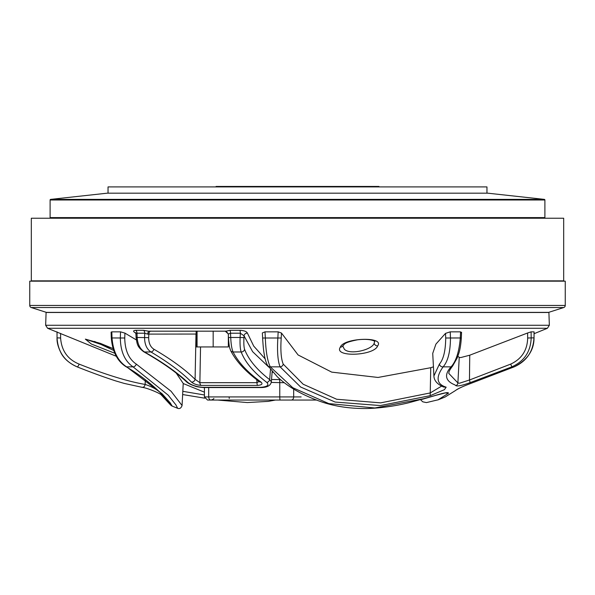 <?xml version="1.0" encoding="UTF-8"?>
<svg xmlns="http://www.w3.org/2000/svg" width="595" height="595" viewBox="0 0 595 595"><rect width="100%" height="100%" fill="white"/><g stroke="black" fill="none" stroke-linecap="round" stroke-linejoin="round"><path stroke-width="0.89" d="M31.319 218.231L563.681 218.231L563.681 280.862L31.319 280.862L31.319 218.231M216.082 186.912L216.082 186.443L378.918 186.443L378.918 186.912M196.149 331.103L196.149 346.945L228.346 346.945L228.346 335.327M197.071 331.103L197.071 346.945M213.166 331.103L213.166 346.945M108.037 193.174L108.037 186.912L486.963 186.912L486.963 193.174M547.928 312.487A2.194 2.194 0 0 0 548.597 312.382L46.403 312.382A2.194 2.194 0 0 0 47.072 312.487M29.75 305.458A2.194 2.194 0 0 0 31.275 307.541L563.725 307.541A2.194 2.194 0 0 0 565.25 305.458L565.25 281.175L29.75 281.175L29.75 305.458L565.25 305.458M455.495 390.528L445.186 396.969L455.495 390.528C457.51 388.87 462.322 386.616 469.916 383.768L514.199 366.855L511.879 366.847L510.689 364.11C521.703 358.949 527.363 350.247 527.668 338.005L527.601 332.992L531.097 331.846L531.179 337.841C530.733 351.541 524.299 361.21 511.879 366.847L469.886 382.734C462.122 385.501 457.451 386.467 455.867 385.657A3.131 3.079 -43.3 0 0 457.897 382.92L459.228 357.357L457.83 356.286M459.228 357.357L460.642 357.588L469.745 355.2L469.462 380.004L510.689 364.11M527.601 332.992L469.745 355.2M531.097 331.846L534.094 331.876L534.035 337.878L534.035 331.846M342.742 345.948L344.401 349.31C350.403 355.327 372.701 349.533 374.181 343.144L374.567 341.775M377.669 345.874C374.225 355.884 333.297 357.595 340.31 347.168C343.575 337.655 384.943 336.294 377.669 345.874A3.131 2.834 29.3 0 1 374.181 343.144M114.79 353.252L91.355 344.036L85.36 339.135L113.035 348.558M94.531 341.418L113.652 350.418M209.938 400.048L230.005 400.048M215.859 400.048L214.914 400.048M214.869 400.048L213.077 400.048M46.098 312.487L548.902 312.487L549.349 325.264L45.651 325.264L46.098 312.487M455.867 385.657L454.892 384.861C448.489 382.392 441.944 376.962 451.062 366.847A3.131 2.804 39.8 0 0 452.646 365.947C447.909 372.329 449.307 371.741 448.771 373.37L457.897 382.92L459.444 383.239L469.462 380.004A3.131 0.595 -109.6 0 1 469.886 382.734M435.852 395.281A3.131 1.041 -107.2 0 0 436.031 395.273L408.825 402.748C394.671 406.169 380.867 408.088 367.413 408.52C350.239 408.772 334.635 406.445 320.579 401.536C302.349 395.073 287.958 386.854 277.404 376.873L267.795 365.657A3.131 2.804 -33.1 0 0 270.279 366.847L292.762 387.717L328.849 403.611L374.887 407.977L425.559 398.338L436.18 395.184C444.762 392.648 448.838 392.016 448.392 393.288L437.801 399.974M439.4 364.11C443.491 359.35 445.588 350.648 445.707 338.005L445.514 333.386L435.912 344.118L432.729 353.385L433.911 375.951L439.4 364.11A3.131 2.796 39.2 0 0 443.134 366.847C435.562 377.423 436.566 384.199 446.161 387.174L444.42 389.673L430.185 395.668L380.331 405.559L335.134 402.056L300.646 387.025L280.096 366.847C277.791 361.128 277.047 351.459 277.858 337.841L278.177 331.846L281.472 333.044L281.212 338.005C280.401 350.172 281.071 358.874 283.213 364.11L303.16 384.221L336.666 399.252L380.651 402.867L430.267 392.931L441.713 386.051M430.185 395.668L430.743 367.71L433.435 366.847M430.743 367.71L378.018 377.453L331.713 372.128L298.088 354.955L281.472 333.044M262.64 338.005L262.35 332.947L265.006 331.846L265.318 337.841C265.824 351.459 267.475 361.128 270.279 366.847L280.096 366.847A3.131 2.826 150.1 0 0 283.213 364.11M421.803 399.446L439.928 394.143M469.916 383.768L514.199 366.855C526.635 361.21 533.224 351.541 533.975 337.841L527.668 338.005M456.744 389.651L456.596 389.807C459.437 388.022 463.862 386.021 469.849 383.812L469.775 383.82M445.521 392.931L448.392 393.288M446.042 392.745L436.031 395.273A3.131 1.041 -107.2 0 0 436.18 395.184M265.006 331.846L278.177 331.846M433.911 375.943L433.911 375.943C434.06 380.629 437.318 384.333 443.677 387.048L446.161 387.174M445.514 333.386L450.222 331.846L450.474 337.841C450.378 351.712 447.931 361.381 443.134 366.847L451.062 366.847C456.045 361.44 459.132 351.779 460.314 337.841L460.552 331.846L461.222 332.746M450.222 331.846L460.552 331.846M445.707 338.005L461.326 337.967C460.478 350.552 458.566 353.891 457.116 358.116L452.646 365.947A3.131 2.804 39.8 0 0 453.241 364.11M182.814 391.324L204.412 394.976M136.292 364.11A3.131 2.231 122.3 0 1 133.049 366.847C124.742 361.128 120.495 351.459 120.324 337.841L120.54 331.846L124.92 333.118L124.749 338.005C124.935 350.351 128.78 359.053 136.292 364.11L171.07 391.265L182.07 405.53C181.125 408.125 179.66 409.048 177.667 408.319L175.875 404.845L168.169 395.154L133.049 366.847L126.601 366.847A3.131 2.172 121.2 0 1 125.887 366.624C151.799 381.365 171.033 403.15 170.557 404.265L170.549 404.265M182.07 405.53L183.223 383.44L176.239 373.125M136.307 339.894L124.92 333.118M124.749 338.005L111.295 337.953L111.094 332.136L111.808 331.846L112.009 337.841C113.05 351.459 117.914 361.128 126.601 366.847L162.115 393.786L170.222 402.889L172.186 406.088C170.944 405.537 171.747 406.236 161.282 394.924L160.516 392.931L169.501 402.718M111.808 331.846L120.54 331.846M60.586 333.386L60.608 338.005C61.516 350.7 67.696 359.402 79.142 364.11C105.434 374.575 127.434 381.35 145.135 384.437C151.918 386.638 157.043 389.472 160.516 392.931L160.509 392.685M141.751 387.174C143.454 387.687 144.585 386.772 145.135 384.437L145.321 379.714M161.282 394.924C160.672 393.637 147.426 387.94 142.272 387.36L124.229 383.418L115.794 380.934C104.058 377.141 91.176 372.448 77.127 366.862C69.161 363.233 63.739 358.502 60.883 352.664C58.072 347.011 56.793 342.08 57.046 337.856L57.046 337.856C57.916 351.764 64.595 361.433 77.097 366.847A3.131 0.87 -68.6 0 0 77.127 366.862A3.131 0.87 -68.6 0 0 79.142 364.11M57.023 331.854L57.046 337.856L57.031 331.846M271.521 379.536L280.394 379.543M284.343 382.711L271.238 382.436M280.743 400.048L207.863 400.048M213.806 398.479C214.133 398.747 213.233 399.267 211.099 400.048L214.49 400.048M316.384 400.048L280.223 400.048A3.131 0.454 90 0 1 279.769 396.917L301.144 396.917M211.099 400.048L210.965 400.048A3.131 2.276 90 0 1 208.689 396.917L279.769 396.917L279.769 382.436A3.131 0.454 -90 0 0 279.486 379.536M230.979 400.048L233.947 400.048M196.149 334.048L147.493 334.1L144.749 333.207L136.976 333.207L137.148 337.477L136.084 337.603C137.162 343.687 136.828 346.647 143.789 351.809L143.789 351.809C161.847 362.072 176.075 372.068 186.473 381.797L186.473 381.797C188.072 383.321 190.883 384.742 194.907 386.058C195.755 386.586 198.574 387.092 203.371 387.561L260.96 387.561C267.296 387.464 270.755 385.53 271.342 381.774L269.676 379.655L270.494 369.413M261.012 382.079A3.131 2.477 -53.9 0 1 259.435 381.707L259.435 381.707C245.683 371.711 236.074 361.291 230.6 350.455L230.6 350.455A3.131 2.841 -26 0 0 233.091 351.98C238.201 362.221 247.505 372.254 261.012 382.079C263.035 383.924 261.867 385.039 257.516 385.419L201.117 385.419C196.9 385.032 193.68 383.924 191.456 382.079C181.683 372.254 168.192 362.221 150.966 351.98C146.742 349.139 144.607 344.304 144.57 337.477L144.749 333.207A3.131 1.971 -90 0 0 143.521 330.307L148.557 331.177L147.493 334.1M228.487 337.64L230.726 337.477C231.024 344.274 231.805 349.109 233.091 351.98L241.176 351.98C240.194 349.109 239.845 344.282 240.12 337.477L243.957 337.64C243.675 343.055 243.868 346.922 244.545 349.243C248.517 359.611 256.899 369.748 269.676 379.655A3.131 2.529 -52.6 0 1 266.783 382.392C253.745 372.47 245.207 362.333 241.176 351.98A3.131 2.871 -20.6 0 0 244.545 349.243M150.952 331.103A3.131 2.135 -90 0 0 148.824 334.07L148.676 337.64L137.148 337.477C137.631 344.304 140.1 349.139 144.548 351.98C162.785 362.333 177.198 372.47 187.775 382.392C191.456 385.158 196.395 386.802 202.605 387.33A3.131 2.03 90 0 0 203.371 387.561M148.676 337.64C148.69 343.137 150.438 347.004 153.927 349.243A3.131 2.105 120.5 0 1 150.966 351.98L144.548 351.98A3.131 2.008 119.4 0 1 143.789 351.809M153.927 349.243C171.405 359.477 185.127 369.51 195.093 379.342A3.131 2.685 134.6 0 1 191.456 382.079M196.149 333.2A3.131 2.841 -90 0 0 195.993 334.07L195.093 379.342L199.875 382.682A3.131 1.993 90 0 0 201.117 385.419M200.537 346.945L199.875 382.682L257.003 382.682A3.131 0.826 90 0 0 257.516 385.419M256.772 379.714L257.003 382.682L259.1 381.462M202.605 387.33L260.662 387.33C267.341 386.81 269.386 385.166 266.783 382.392M187.775 382.392A3.131 2.655 132.6 0 1 186.473 381.797M135.757 333.088A3.131 1.919 118.4 0 0 135.712 333.096C132.938 331.467 132.93 330.537 135.69 330.307A3.131 2.068 -90 0 1 136.976 333.207L135.935 333.929L136.084 337.603M271.342 381.774L272.168 371.444M268.776 367.1L252.615 351.66L244.054 335.833L240.343 333.207A3.131 0.736 90 0 0 239.882 330.307C244.114 330.537 246.62 331.467 247.401 333.096L253.708 346.082L265.147 358.882M240.12 337.477L240.343 333.207L230.51 333.207L230.726 337.477L240.12 337.477M225.155 331.103L228.473 334.1L226.055 331.177L229.968 330.307A3.131 0.863 90 0 1 230.51 333.207L228.309 334.07L228.458 337.64C229.142 347.272 229.558 347.435 230.6 350.455M148.557 331.177L226.055 331.177M243.957 337.64L244.054 335.833A3.131 2.886 164.8 0 1 247.401 333.096M272.845 372.217L272.094 372.582M50.664 199.377L107.256 193.174L487.744 193.174L544.336 199.377A0.625 0.625 0 0 1 544.894 200.002L50.106 200.002A0.625 0.625 0 0 1 50.664 199.377L544.336 199.377M50.106 200.002L50.106 217.599L544.894 217.599L544.894 200.002M50.106 217.599A0.625 0.625 0 0 0 50.731 218.231M544.894 217.599A0.625 0.625 0 0 1 544.269 218.231M534.072 333.706L547.4 328.276L47.6 328.276L45.651 325.264M374.619 341.493C375.906 342.214 372.574 338.057 357.491 339.812C342.274 342.861 344.974 344.527 342.832 345.732A3.131 2.834 -152.1 0 1 340.31 347.168M85.754 339.276L86.134 339.343A3.131 2.834 -83.5 0 1 85.36 339.135M267.795 365.657C266.701 364.17 265.697 361.388 264.782 357.312C263.756 351.6 263.407 350.366 262.611 338.005L281.212 338.005M57.046 337.856L60.608 338.005M229.268 398.479A3.131 0.855 90 0 1 229.149 396.917M204.412 387.561L204.412 396.917L208.689 396.917L208.689 387.561M293.685 389.071L293.685 396.917A3.131 2.328 90 0 1 291.357 400.048M229.968 330.307L239.882 330.307M135.69 330.307L143.521 330.307M46.403 312.382L31.275 307.541M548.597 312.382L563.725 307.541M547.4 328.276L549.349 325.264M445.186 396.969L438.426 399.728L426.451 402.592L422.755 401.818L420.598 399.773M514.199 366.855C527.453 359.968 534.065 350.306 534.035 337.878M461.326 337.967L461.556 332.255M182.643 394.545L204.68 398.174M217.733 400.048L247.334 402.562L268.36 401.365L275.373 400.048M111.295 337.953C112.477 351.63 117.341 361.187 125.887 366.624M177.667 408.319L172.186 406.088M204.412 396.917L207.543 400.048M135.935 333.929L135.489 332.642L136.396 333.237M86.134 339.343L100.384 343.375L113.057 348.618M204.412 392.164L183.223 383.53M116.315 356.271L47.6 328.276"/></g></svg>

